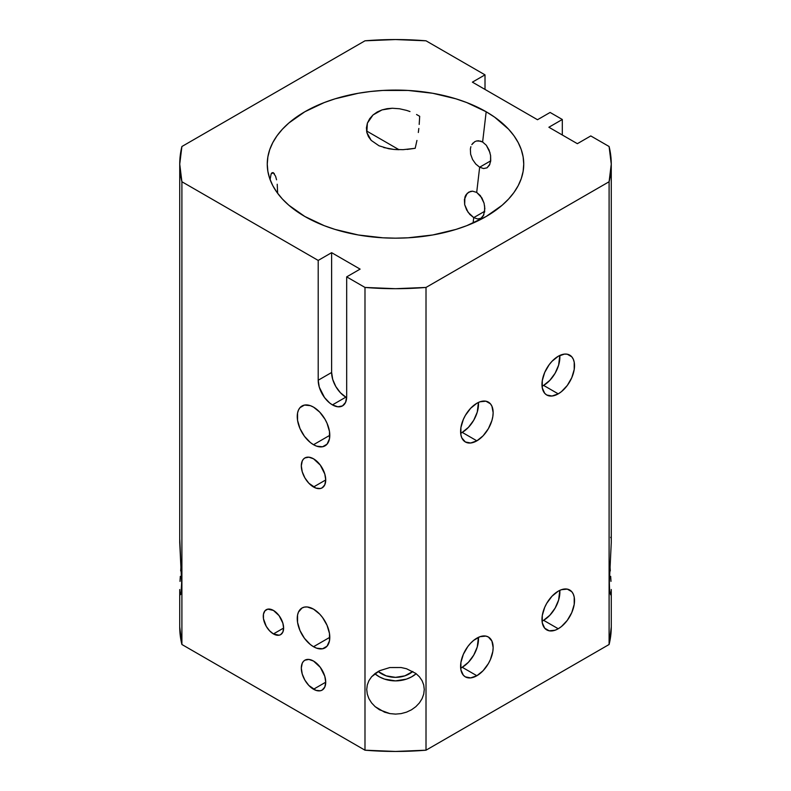 <?xml version="1.0" encoding="UTF-8"?>
<svg xmlns="http://www.w3.org/2000/svg" width="791" height="791" viewBox="0 0 791 791"><rect width="100%" height="100%" fill="white"/><g stroke="black" fill="none" stroke-linecap="round" stroke-linejoin="round"><path stroke-width="1.19" d="M416.55 114.507L419.695 116.307L416.55 114.507M409.995 111.551L406.584 110.384L409.995 111.551M399.504 108.763L406.584 110.384L399.504 108.763L392.296 108.248L399.504 108.763M399.01 149.707L366.549 130.96L399.01 149.707L393.829 149.43L403.103 149.667L415.186 148.303L407.177 149.42M274.388 173.773L273.152 172.626L272.025 172.735L271.125 173.921L270.235 178.717L271.125 173.921L273.33 172.715M273.152 172.626L275.575 176.205L276.553 179.794M478.515 140.768L482.619 142.014L480.582 141.114L476.528 140.986L478.515 140.768M474.689 141.727L476.528 140.986L474.689 141.727L471.812 144.634L473.097 142.963M470.892 146.681L470.368 149.005L470.892 146.681M470.635 154.235L470.368 149.005L470.635 154.235L472.563 159.495L470.635 154.235M475.767 164.034L472.563 159.495L475.767 164.034L479.653 167.217L475.767 164.034M489.896 164.182L487.019 167.83L483.598 168.552L479.653 167.217L490.707 160.84L479.653 167.217L476.696 192.411L472.573 191.185L476.696 192.411L479.653 167.217L483.598 168.552L487.019 167.83L489.481 165.101L490.717 160.761L490.588 155.471L489.085 150.043L486.336 145.287L482.619 142.014L486.178 111.768L482.619 142.014L486.336 145.287L490.005 152.712M468.737 192.144L465.84 195.061L464.91 197.117L464.673 204.661L468.094 212.314L473.73 217.614L484.725 211.266L473.73 217.614L469.834 214.45L466.611 209.912L464.673 204.661L464.396 199.461L467.135 193.38L470.586 191.392L472.573 191.185L468.747 192.144M273.439 633.927A14.386 8.306 60 0 1 264.046 621.251A14.386 8.306 60 0 1 266.251 609.723A14.386 8.306 60 0 1 273.439 610.434L267.793 609.149L264.985 610.771L263.462 614.123L263.462 618.71L266.251 626.334L269.553 630.783L273.439 633.927L279.094 635.203L280.637 634.639L282.842 632.098L283.613 628.054L273.439 633.927L283.613 628.054L282.842 623.11L279.094 615.675L273.439 610.434A14.386 8.306 60 0 1 282.842 623.11A14.386 8.306 60 0 1 280.637 634.639A14.386 8.306 60 0 1 273.439 633.927M412.843 671.47A24.452 19.963 0 0 1 378.157 671.47L386.146 675.84L395.5 677.353L404.854 675.84L412.843 671.47M374.815 673.714A28.773 23.493 180 0 0 416.185 673.714L411.488 676.918L406.505 679.093L395.5 680.883L384.495 679.093L379.512 676.918L374.815 673.714M367.291 694.142L366.727 689.495L367.281 684.966L368.922 680.675L371.582 676.789L379.512 670.738L389.864 667.535L401.096 667.525L406.505 668.741L415.829 673.438L419.398 676.77L422.068 680.646L423.709 684.937L424.273 689.495L423.719 694.122L422.078 698.661L419.418 702.892L415.839 706.67L411.498 709.794L406.515 712.147L401.116 713.611L395.51 714.105L389.874 713.601L379.512 709.794L375.161 706.67L371.582 702.902L368.922 698.651L367.291 694.142L366.727 689.495L367.281 684.966L368.922 680.675L371.582 676.789L375.142 673.457L379.512 670.738L389.864 667.535L401.096 667.525L406.505 668.741L415.829 673.438L419.398 676.77L422.068 680.646L423.709 684.937L424.273 689.495L423.719 694.122L422.078 698.661L419.418 702.892L415.839 706.67L411.498 709.794L406.515 712.147L401.116 713.611L395.51 714.105L389.874 713.601L384.495 712.147L375.161 706.67L371.582 702.902L368.922 698.651L367.291 694.142M610.622 594.802L609.624 590.373L609.347 582.651L611.265 542.557L611.265 164.123L609.1 146.503L590.788 135.933L577.361 143.685L548.885 127.242L562.312 119.49L550.111 112.451L537.494 119.728L472.395 82.145L485.012 74.858L426.013 40.806L395.5 39.55L364.987 40.806L181.9 146.503L179.735 164.123L181.9 181.742L318.2 260.427L331.627 252.675L360.103 269.118L346.676 276.87L364.987 287.44L395.5 288.695L426.013 287.44L609.1 181.742L611.265 164.123A215.765 124.573 180 0 1 609.1 181.742L609.1 644.497L611.265 626.877L611.265 589.522M610.988 581.375L610.672 576.332L610.988 581.375M610.306 570.904L609.94 565.278L610.306 570.904M180.694 570.904L181.06 565.288L180.694 570.904M180.012 581.385L180.328 576.332L180.012 581.385M179.735 589.532L179.735 626.877L181.9 644.497L364.987 750.194L395.5 751.45L426.013 750.194L609.1 644.497A215.765 124.573 0 0 0 611.265 626.877M179.804 539.749L181.653 582.651L181.06 592.894L180.694 594.397L180.328 594.792L180.012 594.1M345.865 397.141A20.141 11.628 -120 0 0 346.656 397.576L345.865 397.141L332.438 404.893L345.865 397.141A20.141 11.628 -120 0 1 331.627 372.482L318.2 380.234L319.277 387.145L324.528 397.557L329.659 402.975L332.438 404.893L337.886 406.792L342.503 405.892A20.141 11.628 60 0 1 332.438 404.893A20.141 11.628 60 0 1 318.2 380.234L331.627 372.482L332.704 379.393L335.789 386.512L340.417 392.741L345.865 397.141M179.735 626.877A215.765 124.573 0 0 0 181.9 644.497L181.9 181.742L318.2 260.427L331.627 252.675L360.103 269.118L346.676 276.87L346.676 396.677A20.141 11.628 60 0 1 342.503 405.892L345.598 402.342L346.676 396.677L346.676 276.87L364.987 287.44L364.987 750.194L181.9 644.497L181.9 181.742A215.765 124.573 180 0 1 179.735 164.123A215.765 124.573 180 0 1 181.9 146.503L364.987 40.806A215.765 124.573 180 0 1 426.013 40.806L485.012 74.858L485.012 89.423L485.012 74.858L472.395 82.145L537.494 119.728L550.111 112.451L562.312 119.49L562.312 134.994L562.312 119.49L548.885 127.242L577.361 143.685L590.788 135.933L609.1 146.503A215.765 124.573 180 0 1 611.265 164.123M477.655 218.959L473.73 217.614L473.087 223.072L473.73 217.614L477.655 218.959L481.066 218.247L483.509 215.528L484.853 208.606L484.043 203.129L481.907 197.928L476.696 192.411L480.394 195.693L484.043 203.129M304.822 216.477A128.241 74.038 180 0 1 267.941 171.756A128.241 74.038 180 0 1 340.377 97.273A128.241 74.038 180 0 1 486.178 111.768L494.632 117.157L508.603 129.22L513.982 135.785L518.224 142.627L521.279 149.677L523.128 156.865L523.741 164.123L523.128 171.38L521.279 178.568L518.224 185.618L513.982 192.46L508.603 199.025L502.127 205.255L486.178 216.477L466.749 225.682L455.952 229.42L432.726 234.976L408.067 237.804L395.5 238.16L382.933 237.804L358.274 234.976L335.048 229.42L324.251 225.682L304.822 216.477L288.873 205.255L282.397 199.025L277.018 192.46L272.776 185.618L269.721 178.568L267.872 171.38L267.259 164.123L267.872 156.865L269.721 149.677L272.776 142.627L277.018 135.785L282.397 129.22L288.873 122.991L304.822 111.768L324.251 102.563L335.048 98.826L358.274 93.269L370.485 91.509L382.933 90.441L408.067 90.441L432.726 93.269L455.952 98.826L466.749 102.563L486.178 111.768A128.241 74.038 180 0 1 523.059 171.756A128.241 74.038 180 0 1 438.392 233.899A128.241 74.038 180 0 1 304.822 216.477M270.235 178.717L270.206 179.903L270.235 178.717M277.651 193.32L277.226 184.244M419.19 124.424L419.695 116.307L419.19 124.424M418.33 132.493L418.825 128.468L418.33 132.493M416.946 140.432L415.186 148.303L416.946 140.432M383.724 147.541L393.829 149.43L388.668 148.728L379.018 145.791L371.197 140.383L379.018 145.791M368.468 136.695L371.197 140.383L366.816 132.443L368.468 136.695M366.431 127.835L366.816 132.443L367.38 123.149L366.431 127.835M369.644 118.749L367.38 123.149L373.016 114.962L369.644 118.749M377.238 111.986L373.016 114.962L382.023 109.9L377.238 111.986M387.076 108.683L382.023 109.9L392.296 108.248L387.076 108.683M313.523 486.989A17.264 9.967 60 0 1 302.241 471.782A17.264 9.967 60 0 1 304.891 457.949A17.264 9.967 60 0 1 313.523 458.8L308.846 457.178L304.891 457.949L303.368 459.205L302.241 460.995L301.312 465.85L302.241 471.782L304.891 477.883L308.846 483.222L315.896 488.096L320.296 488.531L322.145 487.849L324.794 484.804L325.724 479.949L313.523 486.989L325.724 479.949L324.794 474.017L320.296 465.098L313.523 458.8A17.264 9.967 60 0 1 324.794 474.017A17.264 9.967 60 0 1 322.145 487.849A17.264 9.967 60 0 1 313.523 486.989M313.523 689.238A17.264 9.967 60 0 1 302.241 674.031A17.264 9.967 60 0 1 304.891 660.198A17.264 9.967 60 0 1 313.523 661.058L308.846 659.427L304.891 660.198L303.368 661.454L302.241 663.244L301.312 668.098L302.241 674.031L304.891 680.131L308.846 685.471L315.896 690.345L320.296 690.78L322.145 690.098L324.794 687.053L325.724 682.198L313.523 689.238L325.724 682.198L324.794 676.265L320.296 667.347L313.523 661.058A17.264 9.967 60 0 1 324.794 676.265A17.264 9.967 60 0 1 322.145 690.098A17.264 9.967 60 0 1 313.523 689.238M543.595 385.395A23.018 13.289 120 0 0 559.801 355.456L558.634 365.116L555.104 373.253L549.824 380.372L543.595 385.395L558.238 393.859L543.595 385.395A23.018 13.289 120 0 1 542.043 386.206L543.595 385.395M558.238 356.266A23.018 13.289 -60 0 1 569.747 355.129A23.018 13.289 -60 0 1 573.277 373.57A23.018 13.289 -60 0 1 558.238 393.859L561.422 391.664L567.285 385.464L571.774 377.693L574.207 369.516L574.207 362.179L573.277 359.193L571.774 356.81L567.285 354.22L564.467 354.101L558.238 356.266L552.019 361.299L549.201 364.661L544.712 372.432L542.28 380.609L542.28 387.946L544.712 393.315L546.739 394.996L552.019 396.024L558.238 393.859A23.018 13.289 -60 0 1 546.739 394.996A23.018 13.289 -60 0 1 543.209 376.556A23.018 13.289 -60 0 1 558.238 356.266M462.221 432.38A23.018 13.289 120 0 0 478.426 402.441L477.26 412.101L473.73 420.229L468.45 427.348L462.221 432.38L476.874 440.834L462.221 432.38A23.018 13.289 120 0 1 460.669 433.191L462.221 432.38M476.874 403.252A23.018 13.289 -60 0 1 488.383 402.115A23.018 13.289 -60 0 1 491.903 420.555A23.018 13.289 -60 0 1 476.874 440.834L483.103 435.811L488.383 428.682L491.903 420.555L492.833 416.491L493.149 412.645L491.903 406.169L490.4 403.786L485.911 401.195L480.048 401.779L476.874 403.252L470.645 408.275L465.365 415.394L463.338 419.418L460.906 427.595L460.906 434.921L461.835 437.917L465.365 441.971L470.645 443L476.874 440.834A23.018 13.289 -60 0 1 465.365 441.971A23.018 13.289 -60 0 1 461.835 423.531A23.018 13.289 -60 0 1 476.874 403.252M543.595 620.302A23.018 13.289 120 0 0 559.801 590.363L558.634 600.013L555.104 608.15L549.824 615.269L543.595 620.302L558.238 628.756L543.595 620.302A23.018 13.289 120 0 1 542.043 621.113L543.595 620.302M558.238 591.174A23.018 13.289 -60 0 1 569.747 590.027A23.018 13.289 -60 0 1 573.277 608.477A23.018 13.289 -60 0 1 558.238 628.756L561.422 626.561L567.285 620.371L571.774 612.59L574.207 604.413L574.207 597.086L573.277 594.09L571.774 591.708L567.285 589.117L561.422 589.7L558.238 591.174L552.019 596.196L546.739 603.315L544.712 607.34L542.28 615.517L542.28 622.843L544.712 628.212L549.201 630.813L555.064 630.229L558.238 628.756A23.018 13.289 -60 0 1 546.739 629.893A23.018 13.289 -60 0 1 543.209 611.453A23.018 13.289 -60 0 1 558.238 591.174M462.221 667.278A23.018 13.289 120 0 0 478.426 637.338L477.26 646.998L473.73 655.126L468.45 662.255L462.221 667.278L476.874 675.732L462.221 667.278A23.018 13.289 120 0 1 460.669 668.088L462.221 667.278M476.874 638.149A23.018 13.289 -60 0 1 488.383 637.012A23.018 13.289 -60 0 1 491.903 655.452A23.018 13.289 -60 0 1 476.874 675.732L483.103 670.709L488.383 663.59L490.4 659.575L492.833 651.398L493.149 647.542L491.903 641.066L488.383 637.012L485.911 636.102L480.048 636.676L473.7 640.344L470.645 643.182L467.827 646.534L463.338 654.315L460.906 662.492L460.906 669.829L463.338 675.198L465.365 676.878L470.645 677.897L476.874 675.732A23.018 13.289 -60 0 1 465.365 676.878A23.018 13.289 -60 0 1 461.835 658.428A23.018 13.289 -60 0 1 476.874 638.149M313.523 444.71A23.018 13.289 60 0 1 298.484 424.431A23.018 13.289 60 0 1 302.014 405.991A23.018 13.289 60 0 1 313.523 407.128A23.018 13.289 60 0 1 328.552 427.407A23.018 13.289 60 0 1 325.022 445.847A23.018 13.289 60 0 1 313.523 444.71L329.788 435.317L313.523 444.71L316.697 446.183L322.56 446.767L327.049 444.166L329.481 438.797L329.481 431.471L327.049 423.294L325.022 419.27L319.742 412.151L313.523 407.128L310.339 405.654L304.476 405.071L299.987 407.662L298.484 410.045L297.554 413.04L297.554 420.367L299.987 428.544L304.476 436.325L310.339 442.515L313.523 444.71M313.523 646.722A23.018 13.289 60 0 1 298.484 626.442A23.018 13.289 60 0 1 302.014 608.002A23.018 13.289 60 0 1 313.523 609.139A23.018 13.289 60 0 1 328.552 629.418A23.018 13.289 60 0 1 325.022 647.869A23.018 13.289 60 0 1 313.523 646.722L329.788 637.328L313.523 646.722L316.697 648.195L322.56 648.778L327.049 646.188L329.481 640.819L329.481 633.482L327.049 625.305L322.56 617.524L319.742 614.162L313.523 609.139L307.294 606.974L304.476 607.092L302.014 608.002L298.484 612.056L297.554 615.052L297.554 622.379L299.987 630.565L304.476 638.337L310.339 644.527L313.523 646.722M610.672 594.792L609.624 590.373L609.347 582.651L611.265 542.557M179.735 164.123L179.735 542.547L181.653 582.651L181.376 590.383L180.328 594.792M318.2 260.427L318.2 380.234L318.2 260.427M364.987 287.44L364.987 750.194A215.765 124.573 0 0 0 426.013 750.194L426.013 287.44A215.765 124.573 180 0 1 364.987 287.44M426.013 750.194L426.013 287.44L609.1 181.742L609.1 644.497L426.013 750.194M331.627 252.675L331.627 372.482L331.627 252.675M610.988 537.979L610.682 537.277M483.924 214.628L481.027 218.267M484.616 205.887L484.596 212.156M490.588 155.471L490.558 161.809"/></g></svg>
